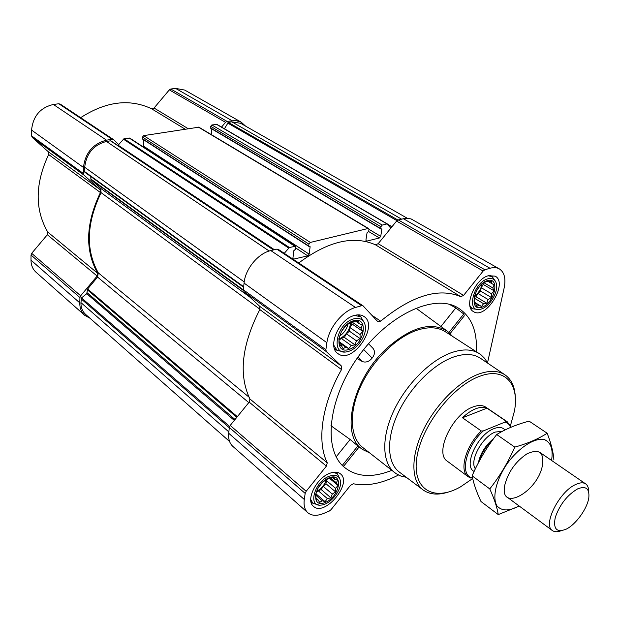 <?xml version="1.0" encoding="UTF-8"?>
<svg xmlns="http://www.w3.org/2000/svg" width="620" height="620" viewBox="0 0 620 620"><rect width="100%" height="100%" fill="white"/><g stroke="black" fill="none" stroke-linecap="round" stroke-linejoin="round"><path stroke-width="0.93" d="M337.505 480.213L336.443 482.895L338.055 485.483L335.583 488.328L335.637 491.916L332.266 494.055L330.902 497.829L327.36 498.581L325.082 501.673L322.168 500.712L319.695 502.425L318.045 499.86L316.2 499.836L315.557 494.574L316.944 490.738L317.975 488.041L322.803 482.027L328.716 478.175L334.095 477.532L334.606 479.206L337.505 480.213M329.081 477.811C344.077 471.843 340.024 496.566 325.252 502.487C310.225 508.896 313.906 483.763 329.081 477.811M362.258 325.012L361.057 328.244L362.747 331.344L360.057 334.552L360.088 338.605L356.461 340.845L354.997 344.898L351.215 345.472L348.789 348.579L345.697 347.208L343.1 348.657L341.364 345.58L339.45 345.061L338.853 338.714L341.512 331.32L343.992 328.189L346.712 324.911L353.02 321.245L354.896 321.842L358.709 321.3L359.181 323.586L362.258 325.012M353.431 320.757C369.349 315.975 364.645 344.681 348.983 349.463C333.017 354.81 337.303 325.515 353.431 320.757M494.148 284.859L492.784 287.897L494.086 290.796L491.513 293.764L491.396 297.507L488.134 299.538L486.808 303.234L483.554 303.699L481.515 306.481L478.95 305.149L476.896 306.373L475.563 303.482L474.207 302.885L474.192 296.941L476.889 290.113L478.958 287.316L481.562 284.293L486.94 281.062L488.258 281.72L491.544 281.286L491.598 283.487L494.148 284.859M487.374 280.596C500.627 276.605 494.729 303.32 481.678 307.295C468.364 311.767 473.982 284.534 487.374 280.596M245.551 126.1L241.242 122.186L184.76 90.078L175.569 88.389L170.802 89.017L169.322 89.885L154.047 108.027L151.559 108.756C129.572 98.402 105.935 101.378 80.639 117.684M295.732 247.969L307.768 255.851L293.268 259.207L292.911 258.199L293.834 250.697L295.585 249.17L295.438 246.287L129.696 138.051L123.984 138.709L118.715 144.569L113.507 139.577L112.112 139.291L106.5 140.167C92.946 143.747 85.266 152.846 83.468 167.454L83.305 173.445L83.971 175.111L100.145 189.658L100.425 192.541C85.731 223.239 84.793 250.131 97.611 273.219L97.146 276.047L47.337 234.748L31.682 253.332L31.023 255.022L31 260.152C31.054 265.205 32.744 269.243 36.076 272.281L84.707 315.317L89.931 318.207M47.337 234.748L47.724 232.035C34.705 209.467 35.014 183.629 48.647 154.527L48.306 151.753L32.232 137.439L31.55 135.827L31.581 130.099C32.999 116.149 40.269 107.609 53.382 104.47L58.823 103.757L60.442 104.261M362.638 449.392L357.88 445.966L342.31 465.372L343.72 466.155L359.12 446.958M391.77 470.355L391.778 470.347C371.636 478.384 355.399 476.997 343.069 466.178C322.958 447.756 328.492 398.211 358.12 356.88C387.531 315.386 432.566 293.996 456.537 307.001C470.782 315.131 477.392 330.026 476.369 351.687M450.104 333.552L464.264 315.898L463.775 313.991L455.824 307.938L440.929 326.476M449.244 304.281L455.824 307.938M452.507 336.342L447.702 331.46C431.605 321.152 411.176 326.864 386.423 348.579C351.509 380.618 339.946 436.883 363.304 449.857L369.497 452.802M356.988 358.492L362.413 361.599C366.009 362.762 369.249 361.592 372.139 358.073C374.922 354.516 375.216 351.284 373.031 348.37L368.512 343.72M357.88 445.966L350.122 439.487L330.94 425.731M415.896 308.086L447.043 330.971M488.421 275.706L495.155 276.148C508.656 282.968 485.809 320.214 473.486 311.596C463.427 306.714 474.858 278.915 488.421 275.706M354.245 315.495C358.065 314.41 361.282 314.72 363.901 316.433C379.517 325.856 352.137 364.994 337.923 353.578C327.035 347.076 338.822 319.238 354.245 315.495M329.778 473.293C334.257 471.611 337.807 471.789 340.419 473.843C352.958 483.003 324.64 517.227 313.457 506.331C305.327 500.402 316.339 477.966 329.778 473.293M487.521 362.832L504.145 287.959C506.013 278.597 504.409 272.242 499.325 268.886C496.744 267.445 493.636 267.236 490.009 268.266L484.879 269.762L483.158 271.041L463.589 295.391L378.177 243.691L375.457 244.799C353.547 235.135 327.98 241.196 298.747 262.981M398.474 475.021C382.036 483.538 367.009 486.46 353.385 483.786L350.494 485.344L331.026 509.671L329.212 511.105L323.555 513.476C316.936 516.135 311.697 515.886 307.83 512.725C304.699 509.834 303.521 505.416 304.296 499.464L305.172 493.396L306.172 491.272L326.376 466.132L327.259 462.83C316.649 441.579 321.695 404.349 341.527 369.551L341.635 366.242L326.345 351.61L325.872 349.75L326.887 342.713C328.716 327.957 342.604 310.884 355.485 307.474L361.623 305.691L363.064 305.831L377.751 321.594L380.672 321.152C411.998 295.523 438.712 287.362 460.823 296.662L463.589 295.391M143.212 146.878L143.476 146.111L309.163 254.154L310.132 246.713L308.698 245.977L308.938 244.141L310.341 242.435L368.048 228.501L368.613 228.563L368.962 229.594L368.683 231.369L367.048 232.818L365.932 240.033L366.265 241.04L366.846 241.103L379.409 237.972L380.726 236.352L381.881 229.199L380.75 228.873L380.905 226.703L382.23 225.076L386.988 223.921L390.825 228.152L378.177 243.691M143.801 139.88L143.476 146.111M368.613 228.563L198.881 127.177L143.685 135.625L142.476 137.067L142.817 139.136M211.831 128.96L211.366 134.633M216.961 124.442L211.838 124.961L210.684 126.341L210.94 128.34M307.768 255.851L309.163 254.154M295.438 246.287L289.377 247.496L284.255 253.324M407.239 218.232L240.653 123.31L231.818 121.838L228.323 122.38L224.424 128.766M326.376 466.132L249.186 402.124L230.214 425.429L229.315 427.436L228.718 433.287C228.214 439.022 229.586 443.385 232.833 446.369L307.83 512.725M249.186 402.124L249.914 398.97C238.406 374.852 241.707 345.053 259.819 309.566L259.772 306.381L243.939 291.594L243.381 289.788L244.063 283.084C245.21 269.01 258.176 253.278 270.808 250.573L276.815 249.131L278.504 249.542M499.325 268.886L410.998 218.876L405.573 218.302L398.257 219.914L396.591 221.069L390.825 228.152M111.282 141.205L110.484 140.817L106.454 141.453C93.643 144.84 86.389 153.442 84.684 167.253L84.886 172.267L243.644 287.215M90.768 176.522L90.954 179.567L100.673 188.333L249.914 297.174M229.571 441.486L85.599 314.379C82.429 311.496 80.879 307.567 80.941 302.606L81.53 297.887L86.754 293.71L87.614 289.013L97.573 277.086L98.27 272.839C85.506 249.899 86.451 223.169 101.091 192.665L100.673 188.333M117.893 145.522L118.715 144.569M97.146 276.047L80.662 295.787L79.941 297.553L79.802 302.885C79.732 308.125 81.375 312.263 84.707 315.317M241.242 122.186L235.476 120.474L227.052 121.388L225.525 122.326L221.549 127.084M406.317 477.315L400.892 476.044L396.095 473.657L362.801 447.532C349.967 437.573 348.579 412.424 360.677 386.229C372.713 360.05 396.761 336.598 417.872 329.949C428.939 326.57 438.092 327.166 445.338 331.731L480.895 354.687L484.724 358.445L487.692 363.165M372.139 358.073L363.676 349.51M362.413 361.599L357.934 357.151M463.775 313.991L448.95 332.475M350.122 439.487L336.187 456.839M472.696 478.539L460.42 486.917C433.969 502.029 412.013 489.645 416.795 457.955C421.096 426.452 452.6 385.756 479.857 376.239C504.75 366.753 519.715 383.966 514.414 411.168L510.462 425.622M468.154 476.71C458.823 470.805 465.798 445.64 481.275 430.97L483.298 430.923C465.55 446.702 459.25 475.835 472.556 477.927L470.634 478.005L468.154 476.71L447.346 461.21C433.977 453.336 452.492 413.772 473.122 406.914C478.346 404.961 482.585 405.054 485.847 407.2L507.292 421.809L511.074 427.188M448.252 492.086C438.1 495.31 429.753 494.621 423.228 490.017C411.192 481.244 410.525 457.041 422.825 431.086C435.062 405.147 458.715 381.277 478.95 373.984C489.785 370.194 498.534 370.535 505.215 374.999C511.694 379.673 515.065 387.329 515.336 397.986M423.034 489.87L399.443 472.146C387.097 463.14 386.028 438.882 398.04 413.114C409.998 387.353 433.55 363.863 453.925 356.895C464.829 353.276 473.711 353.757 480.562 358.344L505.013 374.868M394.653 472.611C382.06 462.861 381.199 437.449 393.84 410.649C406.418 383.865 430.931 359.585 452.127 352.423C463.225 348.765 472.332 349.184 479.438 353.663M487.754 278.837C492.218 277.706 495.07 279.256 496.318 283.472C498.837 291.842 489.219 307.536 480.57 309.21C465.907 313.627 473.021 282.573 487.754 278.837M488.157 275.784L492.156 276.605L495.357 281.154M478.051 309.45L472.494 308.783L469.898 305.691M353.726 318.866C360.305 317.339 364.188 319.773 365.366 326.174C366.862 335.606 356.95 349.781 347.572 351.61C330.142 356.608 336.063 323.408 353.726 318.866M354.547 315.41L360.755 316.789L364.56 323.113M344.425 351.904L337.179 350.502L333.746 345.162M329.336 476.183C335.893 474.029 339.628 475.858 340.543 481.655C341.682 490.544 330.003 504.649 321.113 505.083C307.365 507.207 314.534 481.368 329.336 476.183M333.335 472.3L337.404 473.827L339.954 479.097M318.51 504.943L312.922 503.316L310.728 499.503M475.563 303.482L474.207 302.661M478.95 305.149L474.199 302.273M481.515 306.481L474.199 302.056M483.554 303.699L474.199 298.073M486.808 303.234L475.997 296.748L477.919 293.438L480.554 291.067L481.26 287.711L483.189 284.402L482.933 283.456M474.184 297.305L475.997 296.748M488.134 299.538L477.919 293.438M491.396 297.507L480.554 291.067M491.513 293.764L481.26 287.711M494.086 290.796L483.189 284.402M492.784 287.897L484.081 282.798M491.598 283.487L488.498 281.674M474.3 296.585C478.431 293.33 481.004 289.129 482.027 283.983M341.364 345.58L339.411 344.178M345.697 347.208L339.373 342.705M348.789 348.579L339.373 341.876M351.215 345.472L341.209 338.388L344.363 337.412L346.417 333.816L349.417 331.181L349.974 327.569L352.028 323.966L351.323 322.229M339.171 340.178L341.209 338.388M354.997 344.898L344.363 337.412M356.461 340.845L346.417 333.816M360.088 338.605L349.417 331.181M360.057 334.552L349.974 327.569M362.747 331.344L352.028 323.966M361.057 328.244L351.842 321.92M359.181 323.586L356.283 321.602M338.923 339.078C345.79 335.784 349.688 330.313 350.61 322.671M318.045 499.86L316.123 498.193M322.168 500.712L315.727 495.155M325.082 501.673L315.828 493.706M327.36 498.581L318.262 490.776L321.238 489.575L323.136 486.297L325.942 483.716L326.422 480.608L327.368 478.966M316.177 492.691L318.262 490.776M330.902 497.829L321.238 489.575M332.266 494.055L323.136 486.297M335.637 491.916L325.942 483.716M335.583 488.328L326.422 480.608M338.055 485.483L329.329 478.175M336.443 482.895L330.809 478.183M334.606 479.206L332.855 477.741M316.68 491.358C321.462 488.676 324.725 484.739 326.476 479.531M348.045 324.144C346.719 329.088 343.961 333.048 339.776 336.017M322.423 482.422L318.905 486.7M483.298 430.923L505.223 421.995L508.547 423.964L510.771 427.32M505.223 421.995L505.804 420.996L507.292 421.809M505.804 420.996L486.979 408.169C483.902 406.867 480.167 407.061 475.765 408.735C471.339 410.486 466.907 413.493 462.474 417.771L481.275 430.97M486.979 408.169L462.474 417.771M577.569 488.917C585.776 485.646 589.527 488.459 588.845 497.364C587.613 508.183 576.003 524.474 566.168 529.17C556.675 532.921 553.048 528.992 555.288 517.39C559.783 504.548 567.215 495.062 577.569 488.917M560.976 530.774C557.38 532.13 554.528 532.061 552.412 530.573C542.477 525 559.294 491.435 575.747 484.46C579.964 482.5 583.281 482.314 585.683 483.902C587.783 485.406 588.783 488.087 588.675 491.924M519.103 505.959C509.113 511.299 501.72 511.244 496.914 505.811C491.954 497.325 496.232 479.485 507.416 463.303C519.072 447.446 534.541 437.588 544.174 439.51C550.886 442.285 553.342 449.252 551.552 460.435M542.159 466.806C536.137 493.543 498.782 512.391 504.866 484.793C508.361 471.75 515.708 461.443 526.907 453.879C539.547 448.167 544.631 452.476 542.159 466.806M553.893 460.001C553.412 452.484 551.164 443.564 547.165 433.24C538.478 438.867 527.682 443.494 514.771 447.121C508.09 462.342 499.751 476.276 489.769 488.917C494.334 498.961 497.163 507.524 498.255 514.592L519.265 506.083M547.165 433.24L529.085 421.127C516.747 424.413 505.951 428.877 496.697 434.527L514.771 447.121M498.255 514.592L480.996 501.526C476.517 491.993 473.556 483.43 472.122 475.819C478.625 460.939 486.824 447.175 496.697 434.527M489.769 488.917L472.122 475.819M228.323 122.38L397.924 220.022M231.818 121.838L401.528 219.124M123.984 138.709L289.377 247.496M129.03 137.919L294.748 246.194M143.685 135.625L310.341 242.435M198.323 127.077L368.048 228.501M216.388 124.248L386.988 223.921M211.838 124.961L382.23 225.076M484.879 269.762L398.257 219.914M490.009 268.266L403.341 218.69M483.158 271.041L396.591 221.069M460.823 296.662L375.457 244.799M380.672 321.152L371.892 315.278M361.623 305.691L276.815 249.131M355.485 307.474L270.808 250.573M326.887 342.713L244.063 283.084M325.872 349.75L243.381 289.788M326.345 351.61L243.939 291.594M341.635 366.242L259.772 306.381M341.527 369.551L259.819 309.566M327.259 462.83L249.914 398.97M306.172 491.272L230.214 425.429M305.172 493.396L229.315 427.436M304.296 499.464L228.718 433.287M110.484 140.817L273.412 249.945M106.454 141.453L269.173 251.03M84.684 167.253L244.21 281.914M84.56 171.546L243.699 286.711M90.691 178.909L243.373 289.897M90.954 179.567L243.389 290.462M101.091 192.665L259.974 309.256M98.27 272.839L248.992 397.125M97.573 277.086L248.798 402.597M87.614 289.013L237.344 416.671M87.327 289.718L236.809 417.322M87.226 292.818L235.034 419.507M86.754 293.71L234.306 420.399M81.53 297.887L229.578 426.452M81.049 298.786L229.284 427.722M80.941 302.606L228.858 431.915M210.684 126.341L380.905 226.703M210.56 127.922L380.618 228.462M381.261 228.827L381.881 229.199M368.978 229.322L380.726 236.352M368.644 231.516L379.409 237.972M365.947 240.56L366.846 241.103M142.476 137.067L308.938 244.141M142.391 138.702L308.698 245.977M309.519 246.318L310.132 246.713M292.911 258.594L293.965 259.3M123.31 139.113L288.626 248M118.172 145.212L274.389 249.713M390.259 227.447L391.026 227.897M389.453 226.44L391.321 227.54M387.616 224.161L391.987 226.719M227.563 122.977L396.963 220.666M227.052 121.388L170.802 89.017M231.927 120.629L175.569 88.389M225.525 122.326L169.322 89.885M188.147 128.666L154.047 108.027M185.117 129.146L151.559 108.756M112.112 139.291L58.823 103.757M106.5 140.167L53.382 104.47M83.468 167.454L31.581 130.099M83.305 173.445L31.55 135.827M83.971 175.111L32.232 137.439M100.145 189.658L48.306 151.753M100.425 192.541L48.647 154.527M97.611 273.219L47.724 232.035M80.662 295.787L31.682 253.332M79.941 297.553L31.023 255.022M79.802 302.885L31 260.152M474.13 471.433C462.9 466.457 477.462 434.473 493.83 428.676C498.813 426.746 502.541 427.172 505.013 429.97M479.4 460.908C481.6 453.329 485.84 446.578 492.125 440.657M478.338 462.907C480.353 453.468 485.491 445.307 493.753 438.433M475.377 468.798C469.123 461.133 482.197 436.759 495.194 432.07L502.417 431.295M363.064 305.831L278.256 249.333M84.886 172.267L243.644 287.238M210.722 128.301L380.75 228.873M142.561 139.082L308.845 246.388M111.042 140.934L273.753 249.868M216.814 124.325L387.423 223.975M113.507 139.577L60.187 104.059M492.156 276.605L489.986 275.35M472.494 308.783L470.363 307.474M360.755 316.789L357.903 314.859M337.179 350.502L334.389 348.494M337.404 473.827L335.374 472.146M312.922 503.316L310.922 501.572M585.683 483.902L539.71 452.29M552.412 530.573L507.54 497.418"/></g></svg>

